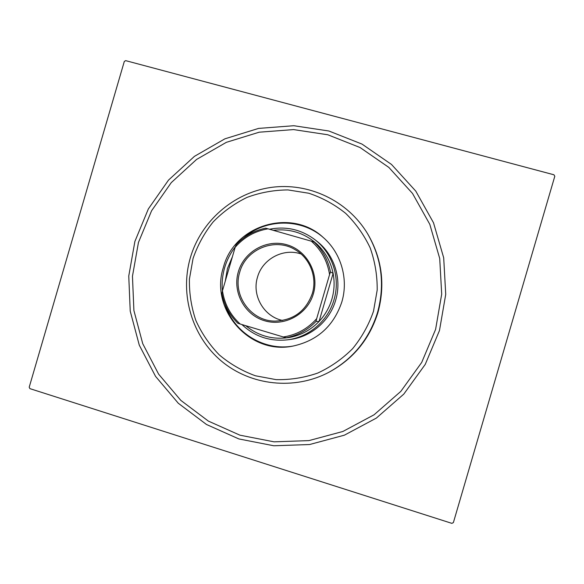<?xml version="1.0" encoding="UTF-8"?>
<svg xmlns="http://www.w3.org/2000/svg" width="584" height="584" viewBox="0 0 584 584"><rect width="100%" height="100%" fill="white"/><g stroke="black" fill="none" stroke-linecap="round" stroke-linejoin="round"><path stroke-width="0.88" d="M439.467 330.566L425.24 364.401L403.807 394.098L376.351 418.093L344.37 435.182L309.571 444.534L273.786 445.767L238.849 438.934L206.488 424.488L178.281 403.245L155.534 376.344L139.277 345.137L130.225 311.155L128.757 276.028L134.897 241.411L148.351 208.933L168.499 180.12L194.428 156.359L224.935 138.817L258.595 128.407L293.818 125.721L328.88 130.998L362.014 144.095L391.499 164.447L415.779 191.114L433.51 222.774L443.694 257.814L445.731 294.387L439.467 330.566M125.677 60.641L553.946 174.784L554.8 176.266L453.388 522.571L451.87 523.359L29.923 388.645L29.2 387.221L124.304 61.451L125.677 60.641M193.056 258.464L189.406 279.167C189.172 293.292 191.318 307.045 195.83 320.419C201.641 333.281 209.466 344.772 219.292 354.897C230.089 363.985 242.134 370.942 255.427 375.782L276.152 379.644C290.365 379.929 304.235 377.731 317.769 373.052C330.785 367.007 342.406 358.883 352.619 348.663C361.766 337.45 368.723 324.989 373.497 311.279L377.198 290.029C377.33 275.538 374.986 261.493 370.176 247.893C364.014 234.877 355.846 223.365 345.655 213.343C334.522 204.436 322.237 197.735 308.797 193.246L288.036 189.931C273.911 190.012 260.238 192.501 247.01 197.399C234.33 203.597 223.066 211.751 213.211 221.869C204.4 232.906 197.684 245.105 193.056 258.464M377.549 312.455C369.256 339.027 353.035 358.97 328.887 372.278C294.358 390.535 250.565 385.623 221.27 360.963C191.961 336.289 179.617 294.467 190.362 257.661C200.998 221.307 233.257 192.91 270.728 187.471C308.169 182.047 347.524 200.436 367.438 233.483C381.746 258.259 385.111 284.583 377.549 312.455M287.153 339.866L289.693 339.552C310.87 337.136 329.792 321.017 335.676 300.198C342.1 278.984 334.303 254.602 316.988 241.309L314.973 239.725C332.617 253.273 340.567 278.13 334.012 299.753C328.011 320.974 308.732 337.406 287.153 339.866C269.706 341.596 254.624 336.486 241.9 324.536M323.463 237.666C301.315 218 265.537 218.379 243.637 238.031M235.396 246.718C230.49 253.033 226.906 260.026 224.643 267.698C222.424 275.356 221.679 283.16 222.402 291.095M223.409 267.348C234.045 225.278 291.219 207.59 323.149 237.396C341.071 252.762 348.736 279.064 341.815 302.008C333.69 326.018 317.404 340.713 292.956 346.078C249.55 355.32 209.466 309.17 223.409 267.348M138.452 242.455L132.458 276.247L133.904 310.527L142.744 343.691L158.622 374.147L180.828 400.39L208.371 421.101L239.944 435.182L274.035 441.832L308.936 440.606L342.874 431.474L374.059 414.793L400.821 391.382L421.714 362.423L435.591 329.427L441.694 294.154L439.716 258.486L429.795 224.314L412.516 193.435L388.849 167.418L360.094 147.548L327.777 134.758L293.577 129.59L259.208 132.196L226.351 142.335L196.574 159.447L171.265 182.631L151.592 210.751L138.452 242.455M328.887 372.278L329.661 371.862C353.612 358.671 369.694 338.895 377.921 312.549C385.425 284.912 382.082 258.807 367.898 234.242L367.438 233.483M225.168 304.519C233.79 332.646 264.245 351.429 293.365 346.005M238.33 271.808C244.083 251.565 266.684 238.834 286.759 244.732C306.921 250.324 319.506 273.356 313.374 293.781C307.542 314.287 284.532 326.887 264.537 320.733C244.455 314.878 232.271 291.971 238.33 271.808M312.331 293.467C317.382 277.006 309.841 257.975 295.088 249.653C274.896 237.119 245.747 249.142 239.732 272.217C232.228 295.278 251.069 321.456 275.239 321.098C293.621 320.236 305.987 311.024 312.331 293.467M301.089 253.996C283.401 247.733 262.384 259.004 257.493 277.203C251.689 295.497 263.895 316.667 282.619 320.477M225.263 281.196L227.446 268.552L232.41 256.726M245.725 325.689C258.712 336.238 273.502 340.122 290.095 337.348C301.351 335.092 311.009 329.799 319.061 321.463C325.091 315.046 329.369 307.6 331.887 299.132C334.333 290.642 334.741 282.065 333.114 273.407C330.821 262.034 325.543 252.368 317.28 244.397C304.702 233.031 290.044 228.344 273.312 230.33M316.674 318.66L316.017 321.412L319.061 321.463L333.114 273.407L330.486 271.918L329.566 274.597C327.449 261.201 321.368 250.061 311.33 241.177L268.027 228.826C254.909 231.067 243.959 237.221 235.169 247.287L222.468 290.759C224.453 303.979 230.359 315.068 240.192 324.025L283.32 336.975C296.562 334.902 307.68 328.799 316.674 318.66L329.566 274.597M269.494 229.242C286.16 226.015 301.322 229.505 314.973 239.725M240.192 324.025L237.768 323.222C229.446 314.966 224.168 305.06 221.935 293.511L222.468 290.759M235.169 247.287L236.206 244.681C244.309 236.155 254.091 230.651 265.552 228.183L268.027 228.826M290.095 337.348L286.204 337.764L283.32 336.975M311.33 241.177L314.192 242.061C322.697 250.266 328.128 260.216 330.486 271.918M317.28 244.397L314.192 242.061M316.017 321.412C307.724 329.989 297.789 335.442 286.204 337.764"/></g></svg>
